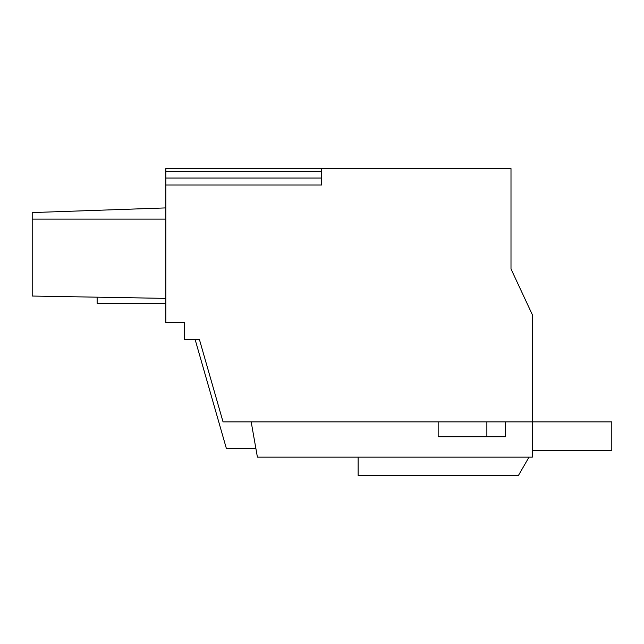 <?xml version="1.0" encoding="UTF-8"?>
<svg xmlns="http://www.w3.org/2000/svg" width="644" height="644" viewBox="0 0 644 644"><rect width="100%" height="100%" fill="white"/><g stroke="black" fill="none" stroke-linecap="round" stroke-linejoin="round"><path stroke-width="0.97" d="M251.184 421.884L257.407 457.143L532.338 457.143L532.338 421.884L223.041 421.884L199.358 339.299L184.377 339.299L184.377 322.596L165.822 322.596L165.822 168.567L321.702 168.567L321.702 184.023M510.998 210.427L510.998 268.942L510.998 168.567L321.702 168.567M526.414 302.004L510.998 268.942L532.338 314.707L532.338 421.884L611.8 421.884L611.8 450.647L532.765 450.647L532.338 451.38M519.523 287.224L510.998 268.942M165.822 171.433L321.702 171.433M165.822 185.029L321.702 185.029L321.702 178.058L165.822 178.058M165.822 207.907L32.2 212.576L32.2 219.137L165.822 219.137M165.822 298.381L32.2 296.047L32.2 219.137M505.427 421.884L505.427 436.729L438.161 436.729L438.161 421.884M486.872 436.729L486.872 421.884M195.068 339.299L226.39 448.53L255.885 448.53M358.136 457.143L358.136 475.433L518.452 475.433L529.014 457.143M97.123 297.182L97.123 303.276L165.822 303.276"/></g></svg>
